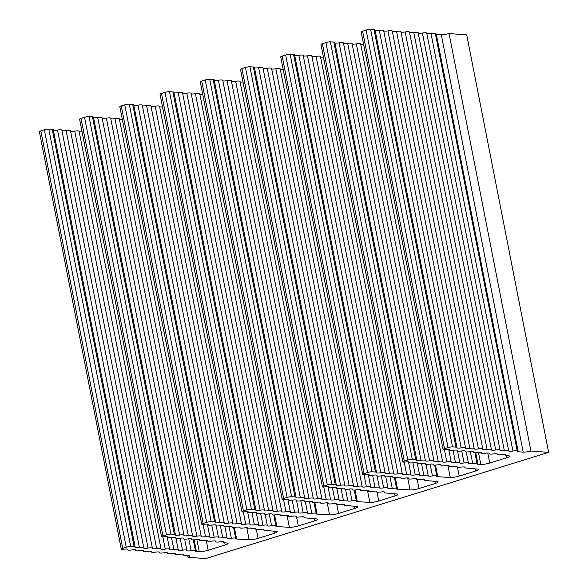 <?xml version="1.0" encoding="UTF-8"?>
<svg xmlns="http://www.w3.org/2000/svg" width="588" height="588" viewBox="0 0 588 588"><rect width="100%" height="100%" fill="white"/><g stroke="black" fill="none" stroke-linecap="round" stroke-linejoin="round"><path stroke-width="0.88" d="M375.063 30.032A5.682 0.978 168.9 0 0 375.063 29.959A5.682 0.978 168.9 0 0 374.041 29.613L370.609 29.4A3.322 0.573 168.9 0 0 366.133 30.106L362.62 31.193A3.322 0.573 168.9 0 0 361.179 31.973L443.08 449.46A3.322 0.573 -11.1 0 1 444.528 448.681L448.041 447.593A3.322 0.573 -11.1 0 1 452.517 446.887L455.95 447.1A5.682 0.978 -11.1 0 1 456.972 447.446A5.682 0.978 -11.1 0 1 456.972 447.519A5.682 0.978 -11.1 0 0 456.883 447.755A5.682 0.978 -11.1 0 0 461.22 447.865A5.682 0.978 -11.1 0 1 465.564 447.975A5.682 0.978 -11.1 0 1 465.534 448.13A5.682 0.978 -11.1 0 0 465.498 448.284A5.682 0.978 -11.1 0 0 469.841 448.394A5.682 0.978 -11.1 0 1 474.178 448.504A5.682 0.978 -11.1 0 1 474.149 448.659A5.682 0.978 -11.1 0 0 474.112 448.813A5.682 0.978 -11.1 0 0 478.456 448.923A5.682 0.978 -11.1 0 1 482.799 449.034A5.682 0.978 -11.1 0 1 482.763 449.188A5.682 0.978 -11.1 0 0 482.733 449.342A5.682 0.978 -11.1 0 0 487.07 449.452A5.682 0.978 -11.1 0 1 491.414 449.563A5.682 0.978 -11.1 0 1 491.384 449.717A5.682 0.978 -11.1 0 0 491.347 449.871A5.682 0.978 -11.1 0 0 495.691 449.982A5.682 0.978 -11.1 0 1 500.035 450.092A5.682 0.978 -11.1 0 1 499.998 450.246A5.682 0.978 -11.1 0 0 499.962 450.401A5.682 0.978 -11.1 0 0 504.306 450.511A5.682 0.978 -11.1 0 1 508.649 450.621A5.682 0.978 -11.1 0 1 508.613 450.775A5.682 0.978 -11.1 0 0 508.583 450.93A5.682 0.978 -11.1 0 0 512.927 451.04A5.682 0.978 -11.1 0 1 517.264 451.15A5.682 0.978 -11.1 0 1 517.234 451.305A5.682 0.978 -11.1 0 0 517.197 451.459A5.682 0.978 -11.1 0 0 518.226 451.805L523.188 452.106A6.63 1.139 168.9 0 0 530.949 451.033L548.633 452.378L466.725 34.89L449.041 33.545L530.949 451.033M53.258 129.698A5.682 0.978 168.9 0 0 53.258 129.625A5.682 0.978 168.9 0 0 52.236 129.279L48.804 129.066A3.322 0.573 168.9 0 0 44.328 129.772L40.815 130.859A3.322 0.573 168.9 0 0 39.367 131.638L121.275 549.126A3.322 0.573 -11.1 0 1 122.723 548.347L126.236 547.259A3.322 0.573 -11.1 0 1 130.712 546.553L134.145 546.766A5.682 0.978 -11.1 0 1 135.167 547.112A5.682 0.978 -11.1 0 1 135.167 547.185A5.682 0.978 -11.1 0 0 135.078 547.421A5.682 0.978 -11.1 0 0 139.415 547.531A5.682 0.978 -11.1 0 1 143.759 547.641A5.682 0.978 -11.1 0 1 143.729 547.795A5.682 0.978 -11.1 0 0 143.692 547.95A5.682 0.978 -11.1 0 0 148.036 548.06A5.682 0.978 -11.1 0 1 152.373 548.17A5.682 0.978 -11.1 0 1 152.343 548.325A5.682 0.978 -11.1 0 0 152.307 548.479A5.682 0.978 -11.1 0 0 156.651 548.589A5.682 0.978 -11.1 0 1 160.994 548.7A5.682 0.978 -11.1 0 1 160.958 548.854A5.682 0.978 -11.1 0 0 160.928 549.008A5.682 0.978 -11.1 0 0 165.265 549.119A5.682 0.978 -11.1 0 1 169.609 549.229A5.682 0.978 -11.1 0 1 169.579 549.383A5.682 0.978 -11.1 0 0 169.542 549.537A5.682 0.978 -11.1 0 0 173.886 549.648A5.682 0.978 -11.1 0 1 178.23 549.758A5.682 0.978 -11.1 0 1 178.193 549.912A5.682 0.978 -11.1 0 0 178.157 550.067A5.682 0.978 -11.1 0 0 182.501 550.177A5.682 0.978 -11.1 0 1 186.844 550.287A5.682 0.978 -11.1 0 1 186.808 550.442A5.682 0.978 -11.1 0 0 186.778 550.596A5.682 0.978 -11.1 0 0 191.122 550.706A5.682 0.978 -11.1 0 1 195.459 550.816A5.682 0.978 -11.1 0 1 195.429 550.971A5.682 0.978 -11.1 0 0 195.392 551.125A5.682 0.978 -11.1 0 0 196.421 551.47L199.229 551.647L196.855 539.549M93.485 117.24A5.682 0.978 168.9 0 0 93.485 117.166A5.682 0.978 168.9 0 0 92.463 116.821L89.031 116.608A3.322 0.573 168.9 0 0 84.554 117.313L81.041 118.401A3.322 0.573 168.9 0 0 79.593 119.18L161.502 536.668A3.322 0.573 -11.1 0 1 162.95 535.889L166.455 534.801A3.322 0.573 -11.1 0 1 170.939 534.095L174.371 534.308A5.682 0.978 -11.1 0 1 175.393 534.654A5.682 0.978 -11.1 0 1 175.393 534.727A5.682 0.978 -11.1 0 0 175.305 534.962A5.682 0.978 -11.1 0 0 179.641 535.073A5.682 0.978 -11.1 0 1 183.985 535.183A5.682 0.978 -11.1 0 1 183.948 535.337A5.682 0.978 -11.1 0 0 183.919 535.492A5.682 0.978 -11.1 0 0 188.263 535.602A5.682 0.978 -11.1 0 1 192.599 535.712A5.682 0.978 -11.1 0 1 192.57 535.866A5.682 0.978 -11.1 0 0 192.533 536.021A5.682 0.978 -11.1 0 0 196.877 536.131A5.682 0.978 -11.1 0 1 201.221 536.241A5.682 0.978 -11.1 0 1 201.184 536.396A5.682 0.978 -11.1 0 0 201.155 536.55A5.682 0.978 -11.1 0 0 205.491 536.66A5.682 0.978 -11.1 0 1 209.835 536.77A5.682 0.978 -11.1 0 1 209.806 536.925A5.682 0.978 -11.1 0 0 209.769 537.079A5.682 0.978 -11.1 0 0 214.113 537.189A5.682 0.978 -11.1 0 1 218.449 537.3A5.682 0.978 -11.1 0 1 218.42 537.454A5.682 0.978 -11.1 0 0 218.383 537.608A5.682 0.978 -11.1 0 0 222.727 537.719A5.682 0.978 -11.1 0 1 227.071 537.829A5.682 0.978 -11.1 0 1 227.034 537.983A5.682 0.978 -11.1 0 0 227.005 538.138A5.682 0.978 -11.1 0 0 231.341 538.248A5.682 0.978 -11.1 0 1 235.685 538.358A5.682 0.978 -11.1 0 1 235.656 538.512A5.682 0.978 -11.1 0 0 235.619 538.667A5.682 0.978 -11.1 0 0 236.648 539.012L249.136 539.777L246.776 527.745M206.197 540.196L208.167 550.236L225.197 544.958A6.63 1.139 -11.1 0 0 228.078 543.408A6.63 1.139 -11.1 0 0 227.071 543.018L224.359 542.768A5.682 0.978 -11.1 0 1 223.572 542.445A5.682 0.978 -11.1 0 1 223.646 542.232A5.682 0.978 -11.1 0 0 223.719 542.018A5.682 0.978 -11.1 0 0 219.662 541.864A5.682 0.978 -11.1 0 1 215.605 541.717A5.682 0.978 -11.1 0 1 215.678 541.504A5.682 0.978 -11.1 0 0 215.752 541.291A5.682 0.978 -11.1 0 0 211.695 541.136A5.682 0.978 -11.1 0 1 207.63 540.982A5.682 0.978 -11.1 0 1 207.704 540.769A5.682 0.978 -11.1 0 0 207.784 540.556A5.682 0.978 -11.1 0 0 203.72 540.409A5.682 0.978 -11.1 0 1 199.663 540.254A5.682 0.978 -11.1 0 1 199.736 540.041A5.682 0.978 -11.1 0 0 199.81 539.828A5.682 0.978 -11.1 0 0 195.753 539.674A5.682 0.978 -11.1 0 1 191.695 539.527A5.682 0.978 -11.1 0 1 191.769 539.314A5.682 0.978 -11.1 0 0 191.842 539.1A5.682 0.978 -11.1 0 0 187.785 538.946A5.682 0.978 -11.1 0 1 183.728 538.792A5.682 0.978 -11.1 0 1 183.801 538.579A5.682 0.978 -11.1 0 0 183.875 538.365A5.682 0.978 -11.1 0 0 179.818 538.218A5.682 0.978 -11.1 0 1 175.761 538.064A5.682 0.978 -11.1 0 1 175.834 537.851A5.682 0.978 -11.1 0 0 175.908 537.638A5.682 0.978 -11.1 0 0 171.85 537.483A5.682 0.978 -11.1 0 1 167.786 537.336A5.682 0.978 -11.1 0 1 167.859 537.123A5.682 0.978 -11.1 0 0 167.94 536.91A5.682 0.978 -11.1 0 0 163.876 536.756A3.322 0.573 -11.1 0 1 161.502 536.668M334.837 42.49A5.682 0.978 168.9 0 0 334.837 42.417A5.682 0.978 168.9 0 0 333.815 42.071L330.382 41.858A3.322 0.573 168.9 0 0 325.906 42.564L322.393 43.652A3.322 0.573 168.9 0 0 320.952 44.431L402.861 461.918A3.322 0.573 -11.1 0 1 404.301 461.139L407.815 460.051A3.322 0.573 -11.1 0 1 412.291 459.346L415.723 459.559A5.682 0.978 -11.1 0 1 416.745 459.904A5.682 0.978 -11.1 0 1 416.745 459.978A5.682 0.978 -11.1 0 0 416.657 460.213A5.682 0.978 -11.1 0 0 421.001 460.323A5.682 0.978 -11.1 0 1 425.337 460.433A5.682 0.978 -11.1 0 1 425.308 460.588A5.682 0.978 -11.1 0 0 425.271 460.742A5.682 0.978 -11.1 0 0 429.615 460.852A5.682 0.978 -11.1 0 1 433.959 460.963A5.682 0.978 -11.1 0 1 433.922 461.117A5.682 0.978 -11.1 0 0 433.893 461.271A5.682 0.978 -11.1 0 0 438.229 461.382A5.682 0.978 -11.1 0 1 442.573 461.492A5.682 0.978 -11.1 0 1 442.536 461.646A5.682 0.978 -11.1 0 0 442.507 461.8A5.682 0.978 -11.1 0 0 446.851 461.911A5.682 0.978 -11.1 0 1 451.187 462.021A5.682 0.978 -11.1 0 1 451.158 462.175A5.682 0.978 -11.1 0 0 451.121 462.33A5.682 0.978 -11.1 0 0 455.465 462.44A5.682 0.978 -11.1 0 1 459.809 462.55A5.682 0.978 -11.1 0 1 459.772 462.705A5.682 0.978 -11.1 0 0 459.743 462.859A5.682 0.978 -11.1 0 0 464.079 462.969A5.682 0.978 -11.1 0 1 468.423 463.079A5.682 0.978 -11.1 0 1 468.393 463.234A5.682 0.978 -11.1 0 0 468.357 463.388A5.682 0.978 -11.1 0 0 472.701 463.498A5.682 0.978 -11.1 0 1 477.037 463.609A5.682 0.978 -11.1 0 1 477.008 463.763A5.682 0.978 -11.1 0 0 476.971 463.917A5.682 0.978 -11.1 0 0 478 464.263L480.808 464.432L478.434 452.341M487.775 452.988L489.745 463.028L506.775 457.751A6.63 1.139 -11.1 0 0 509.656 456.2A6.63 1.139 -11.1 0 0 508.649 455.81L505.937 455.56A5.682 0.978 -11.1 0 1 505.151 455.237A5.682 0.978 -11.1 0 1 505.224 455.024A5.682 0.978 -11.1 0 0 505.298 454.811A5.682 0.978 -11.1 0 0 501.241 454.656A5.682 0.978 -11.1 0 1 497.183 454.509A5.682 0.978 -11.1 0 1 497.257 454.296A5.682 0.978 -11.1 0 0 497.33 454.083A5.682 0.978 -11.1 0 0 493.273 453.929A5.682 0.978 -11.1 0 1 489.209 453.774A5.682 0.978 -11.1 0 1 489.29 453.561A5.682 0.978 -11.1 0 0 489.363 453.348A5.682 0.978 -11.1 0 0 485.298 453.201A5.682 0.978 -11.1 0 1 481.241 453.047A5.682 0.978 -11.1 0 1 481.315 452.834A5.682 0.978 -11.1 0 0 481.388 452.62A5.682 0.978 -11.1 0 0 477.331 452.466A5.682 0.978 -11.1 0 1 473.274 452.319A5.682 0.978 -11.1 0 1 473.347 452.106A5.682 0.978 -11.1 0 0 473.421 451.893A5.682 0.978 -11.1 0 0 469.364 451.738A5.682 0.978 -11.1 0 1 465.306 451.584A5.682 0.978 -11.1 0 1 465.38 451.371A5.682 0.978 -11.1 0 0 465.453 451.158A5.682 0.978 -11.1 0 0 461.396 451.011A5.682 0.978 -11.1 0 1 457.339 450.856A5.682 0.978 -11.1 0 1 457.413 450.643A5.682 0.978 -11.1 0 0 457.486 450.43A5.682 0.978 -11.1 0 0 453.429 450.276A5.682 0.978 -11.1 0 1 449.364 450.129A5.682 0.978 -11.1 0 1 449.445 449.916A5.682 0.978 -11.1 0 0 449.519 449.702A5.682 0.978 -11.1 0 0 445.454 449.548A3.322 0.573 -11.1 0 1 443.08 449.46M133.711 104.782A5.682 0.978 168.9 0 0 133.711 104.708A5.682 0.978 168.9 0 0 132.69 104.363L129.257 104.149A3.322 0.573 168.9 0 0 124.774 104.855L121.268 105.943A3.322 0.573 168.9 0 0 119.82 106.722L201.728 524.209A3.322 0.573 -11.1 0 1 203.176 523.43L206.682 522.342A3.322 0.573 -11.1 0 1 211.166 521.637L214.598 521.85A5.682 0.978 -11.1 0 1 215.62 522.195A5.682 0.978 -11.1 0 1 215.62 522.269A5.682 0.978 -11.1 0 0 215.524 522.504A5.682 0.978 -11.1 0 0 219.868 522.614A5.682 0.978 -11.1 0 1 224.212 522.725A5.682 0.978 -11.1 0 1 224.175 522.879A5.682 0.978 -11.1 0 0 224.146 523.033A5.682 0.978 -11.1 0 0 228.489 523.144A5.682 0.978 -11.1 0 1 232.826 523.254A5.682 0.978 -11.1 0 1 232.797 523.408A5.682 0.978 -11.1 0 0 232.76 523.563A5.682 0.978 -11.1 0 0 237.104 523.673A5.682 0.978 -11.1 0 1 241.447 523.783A5.682 0.978 -11.1 0 1 241.411 523.937A5.682 0.978 -11.1 0 0 241.381 524.092A5.682 0.978 -11.1 0 0 245.718 524.202A5.682 0.978 -11.1 0 1 250.062 524.312A5.682 0.978 -11.1 0 1 250.025 524.467A5.682 0.978 -11.1 0 0 249.996 524.621A5.682 0.978 -11.1 0 0 254.339 524.731A5.682 0.978 -11.1 0 1 258.676 524.841A5.682 0.978 -11.1 0 1 258.647 524.996A5.682 0.978 -11.1 0 0 258.61 525.15A5.682 0.978 -11.1 0 0 262.954 525.26A5.682 0.978 -11.1 0 1 267.297 525.371A5.682 0.978 -11.1 0 1 267.261 525.525A5.682 0.978 -11.1 0 0 267.231 525.679A5.682 0.978 -11.1 0 0 271.568 525.79A5.682 0.978 -11.1 0 1 275.912 525.9A5.682 0.978 -11.1 0 1 275.882 526.054A5.682 0.978 -11.1 0 0 275.846 526.209A5.682 0.978 -11.1 0 0 276.867 526.554L289.362 527.318L287.003 515.286M173.938 92.323A5.682 0.978 168.9 0 0 173.938 92.25A5.682 0.978 168.9 0 0 172.909 91.904L169.484 91.691A3.322 0.573 168.9 0 0 165 92.397L161.494 93.485A3.322 0.573 168.9 0 0 160.046 94.264L241.955 511.751A3.322 0.573 -11.1 0 1 243.403 510.972L246.909 509.884A3.322 0.573 -11.1 0 1 251.392 509.179L254.817 509.392A5.682 0.978 -11.1 0 1 255.846 509.737A5.682 0.978 -11.1 0 1 255.846 509.811A5.682 0.978 -11.1 0 0 255.751 510.046A5.682 0.978 -11.1 0 0 260.094 510.156A5.682 0.978 -11.1 0 1 264.438 510.266A5.682 0.978 -11.1 0 1 264.402 510.421A5.682 0.978 -11.1 0 0 264.372 510.575A5.682 0.978 -11.1 0 0 268.709 510.685A5.682 0.978 -11.1 0 1 273.053 510.796A5.682 0.978 -11.1 0 1 273.023 510.95A5.682 0.978 -11.1 0 0 272.986 511.104A5.682 0.978 -11.1 0 0 277.33 511.215A5.682 0.978 -11.1 0 1 281.667 511.325A5.682 0.978 -11.1 0 1 281.637 511.479A5.682 0.978 -11.1 0 0 281.601 511.634A5.682 0.978 -11.1 0 0 285.944 511.744A5.682 0.978 -11.1 0 1 290.288 511.854A5.682 0.978 -11.1 0 1 290.251 512.008A5.682 0.978 -11.1 0 0 290.222 512.163A5.682 0.978 -11.1 0 0 294.559 512.273A5.682 0.978 -11.1 0 1 298.902 512.383A5.682 0.978 -11.1 0 1 298.873 512.538A5.682 0.978 -11.1 0 0 298.836 512.692A5.682 0.978 -11.1 0 0 303.18 512.802A5.682 0.978 -11.1 0 1 307.524 512.912A5.682 0.978 -11.1 0 1 307.487 513.067A5.682 0.978 -11.1 0 0 307.45 513.221A5.682 0.978 -11.1 0 0 311.794 513.331A5.682 0.978 -11.1 0 1 316.138 513.442A5.682 0.978 -11.1 0 1 316.101 513.596A5.682 0.978 -11.1 0 0 316.072 513.75A5.682 0.978 -11.1 0 0 317.094 514.096L329.589 514.86L327.229 502.828M214.164 79.865A5.682 0.978 168.9 0 0 214.164 79.792A5.682 0.978 168.9 0 0 213.135 79.446L209.703 79.233A3.322 0.573 168.9 0 0 205.227 79.939L201.721 81.026A3.322 0.573 168.9 0 0 200.273 81.805L282.181 499.293A3.322 0.573 -11.1 0 1 283.629 498.514L287.135 497.426A3.322 0.573 -11.1 0 1 291.611 496.72L295.044 496.933A5.682 0.978 -11.1 0 1 296.073 497.279A5.682 0.978 -11.1 0 1 296.073 497.352A5.682 0.978 -11.1 0 0 295.977 497.588A5.682 0.978 -11.1 0 0 300.321 497.698A5.682 0.978 -11.1 0 1 304.665 497.808A5.682 0.978 -11.1 0 1 304.628 497.962A5.682 0.978 -11.1 0 0 304.599 498.117A5.682 0.978 -11.1 0 0 308.935 498.227A5.682 0.978 -11.1 0 1 313.279 498.337A5.682 0.978 -11.1 0 1 313.242 498.492A5.682 0.978 -11.1 0 0 313.213 498.646A5.682 0.978 -11.1 0 0 317.557 498.756A5.682 0.978 -11.1 0 1 321.893 498.867A5.682 0.978 -11.1 0 1 321.864 499.021A5.682 0.978 -11.1 0 0 321.827 499.175A5.682 0.978 -11.1 0 0 326.171 499.285A5.682 0.978 -11.1 0 1 330.515 499.396A5.682 0.978 -11.1 0 1 330.478 499.55A5.682 0.978 -11.1 0 0 330.449 499.704A5.682 0.978 -11.1 0 0 334.785 499.815A5.682 0.978 -11.1 0 1 339.129 499.925A5.682 0.978 -11.1 0 1 339.1 500.079A5.682 0.978 -11.1 0 0 339.063 500.234A5.682 0.978 -11.1 0 0 343.407 500.344A5.682 0.978 -11.1 0 1 347.743 500.454A5.682 0.978 -11.1 0 1 347.714 500.608A5.682 0.978 -11.1 0 0 347.677 500.763A5.682 0.978 -11.1 0 0 352.021 500.873A5.682 0.978 -11.1 0 1 356.365 500.983A5.682 0.978 -11.1 0 1 356.328 501.138A5.682 0.978 -11.1 0 0 356.299 501.292A5.682 0.978 -11.1 0 0 357.32 501.637L369.815 502.402L367.456 490.37M254.383 67.407A5.682 0.978 168.9 0 0 254.391 67.333A5.682 0.978 168.9 0 0 253.362 66.988L249.929 66.775A3.322 0.573 168.9 0 0 245.453 67.48L241.94 68.568A3.322 0.573 168.9 0 0 240.499 69.347L322.408 486.835A3.322 0.573 -11.1 0 1 323.848 486.055L327.362 484.968A3.322 0.573 -11.1 0 1 331.838 484.262L335.27 484.475A5.682 0.978 -11.1 0 1 336.299 484.821A5.682 0.978 -11.1 0 1 336.292 484.894A5.682 0.978 -11.1 0 0 336.204 485.129A5.682 0.978 -11.1 0 0 340.548 485.24A5.682 0.978 -11.1 0 1 344.884 485.35A5.682 0.978 -11.1 0 1 344.855 485.504A5.682 0.978 -11.1 0 0 344.818 485.659A5.682 0.978 -11.1 0 0 349.162 485.769A5.682 0.978 -11.1 0 1 353.506 485.879A5.682 0.978 -11.1 0 1 353.469 486.033A5.682 0.978 -11.1 0 0 353.439 486.188A5.682 0.978 -11.1 0 0 357.783 486.298A5.682 0.978 -11.1 0 1 362.12 486.408A5.682 0.978 -11.1 0 1 362.09 486.563A5.682 0.978 -11.1 0 0 362.054 486.717A5.682 0.978 -11.1 0 0 366.397 486.827A5.682 0.978 -11.1 0 1 370.741 486.938A5.682 0.978 -11.1 0 1 370.705 487.092A5.682 0.978 -11.1 0 0 370.675 487.246A5.682 0.978 -11.1 0 0 375.012 487.356A5.682 0.978 -11.1 0 1 379.356 487.467A5.682 0.978 -11.1 0 1 379.319 487.621A5.682 0.978 -11.1 0 0 379.289 487.775A5.682 0.978 -11.1 0 0 383.633 487.886A5.682 0.978 -11.1 0 1 387.97 487.996A5.682 0.978 -11.1 0 1 387.94 488.15A5.682 0.978 -11.1 0 0 387.904 488.305A5.682 0.978 -11.1 0 0 392.247 488.415A5.682 0.978 -11.1 0 1 396.591 488.525A5.682 0.978 -11.1 0 1 396.555 488.679A5.682 0.978 -11.1 0 0 396.525 488.834A5.682 0.978 -11.1 0 0 397.547 489.179L410.042 489.944L407.682 477.912M294.61 54.949A5.682 0.978 168.9 0 0 294.61 54.875A5.682 0.978 168.9 0 0 293.588 54.53L290.156 54.317A3.322 0.573 168.9 0 0 285.68 55.022L282.166 56.11A3.322 0.573 168.9 0 0 280.726 56.889L362.634 474.376A3.322 0.573 -11.1 0 1 364.075 473.597L367.588 472.509A3.322 0.573 -11.1 0 1 372.064 471.804L375.497 472.017A5.682 0.978 -11.1 0 1 376.518 472.362A5.682 0.978 -11.1 0 1 376.518 472.436A5.682 0.978 -11.1 0 0 376.43 472.671A5.682 0.978 -11.1 0 0 380.774 472.781A5.682 0.978 -11.1 0 1 385.111 472.892A5.682 0.978 -11.1 0 1 385.081 473.046A5.682 0.978 -11.1 0 0 385.044 473.2A5.682 0.978 -11.1 0 0 389.388 473.311A5.682 0.978 -11.1 0 1 393.732 473.421A5.682 0.978 -11.1 0 1 393.695 473.575A5.682 0.978 -11.1 0 0 393.666 473.73A5.682 0.978 -11.1 0 0 398.002 473.84A5.682 0.978 -11.1 0 1 402.346 473.95A5.682 0.978 -11.1 0 1 402.317 474.104A5.682 0.978 -11.1 0 0 402.28 474.259A5.682 0.978 -11.1 0 0 406.624 474.369A5.682 0.978 -11.1 0 1 410.961 474.479A5.682 0.978 -11.1 0 1 410.931 474.634A5.682 0.978 -11.1 0 0 410.894 474.788A5.682 0.978 -11.1 0 0 415.238 474.898A5.682 0.978 -11.1 0 1 419.582 475.008A5.682 0.978 -11.1 0 1 419.545 475.163A5.682 0.978 -11.1 0 0 419.516 475.317A5.682 0.978 -11.1 0 0 423.852 475.427A5.682 0.978 -11.1 0 1 428.196 475.538A5.682 0.978 -11.1 0 1 428.167 475.692A5.682 0.978 -11.1 0 0 428.13 475.846A5.682 0.978 -11.1 0 0 432.474 475.957A5.682 0.978 -11.1 0 1 436.818 476.067A5.682 0.978 -11.1 0 1 436.781 476.221A5.682 0.978 -11.1 0 0 436.744 476.376A5.682 0.978 -11.1 0 0 437.773 476.721L450.268 477.485L447.909 465.453M548.633 452.378L205.66 558.6L187.984 557.255A6.63 1.139 168.9 0 0 189.843 556.05A6.63 1.139 168.9 0 0 188.836 555.66L184.132 555.226A5.682 0.978 -11.1 0 1 183.346 554.903A5.682 0.978 -11.1 0 1 183.419 554.69A5.682 0.978 -11.1 0 0 183.493 554.477A5.682 0.978 -11.1 0 0 179.436 554.322A5.682 0.978 -11.1 0 1 175.378 554.175A5.682 0.978 -11.1 0 1 175.452 553.962A5.682 0.978 -11.1 0 0 175.525 553.749A5.682 0.978 -11.1 0 0 171.468 553.595A5.682 0.978 -11.1 0 1 167.404 553.44A5.682 0.978 -11.1 0 1 167.484 553.227A5.682 0.978 -11.1 0 0 167.558 553.014A5.682 0.978 -11.1 0 0 163.493 552.867A5.682 0.978 -11.1 0 1 159.436 552.713A5.682 0.978 -11.1 0 1 159.51 552.5A5.682 0.978 -11.1 0 0 159.583 552.286A5.682 0.978 -11.1 0 0 155.526 552.132A5.682 0.978 -11.1 0 1 151.469 551.985A5.682 0.978 -11.1 0 1 151.542 551.772A5.682 0.978 -11.1 0 0 151.616 551.559A5.682 0.978 -11.1 0 0 147.559 551.404A5.682 0.978 -11.1 0 1 143.501 551.25A5.682 0.978 -11.1 0 1 143.575 551.037A5.682 0.978 -11.1 0 0 143.648 550.831A5.682 0.978 -11.1 0 0 139.591 550.677A5.682 0.978 -11.1 0 1 135.534 550.522A5.682 0.978 -11.1 0 1 135.607 550.309A5.682 0.978 -11.1 0 0 135.681 550.096A5.682 0.978 -11.1 0 0 131.624 549.949A5.682 0.978 -11.1 0 1 127.559 549.795A5.682 0.978 -11.1 0 1 127.64 549.582A5.682 0.978 -11.1 0 0 127.714 549.368A5.682 0.978 -11.1 0 0 123.649 549.214A3.322 0.573 -11.1 0 1 121.275 549.126M53.354 130.117A5.682 0.978 168.9 0 0 57.506 130.044L139.415 547.531M256.339 529.545L258.073 538.373L274.375 533.323A6.63 1.139 -11.1 0 0 277.257 531.773A6.63 1.139 -11.1 0 0 276.257 531.383L264.585 530.31A5.682 0.978 -11.1 0 1 263.799 529.986A5.682 0.978 -11.1 0 1 263.872 529.773A5.682 0.978 -11.1 0 0 263.946 529.56A5.682 0.978 -11.1 0 0 259.889 529.406A5.682 0.978 -11.1 0 1 255.824 529.259A5.682 0.978 -11.1 0 1 255.905 529.046A5.682 0.978 -11.1 0 0 255.978 528.832A5.682 0.978 -11.1 0 0 251.914 528.678A5.682 0.978 -11.1 0 1 247.857 528.524A5.682 0.978 -11.1 0 1 247.93 528.311A5.682 0.978 -11.1 0 0 248.004 528.097A5.682 0.978 -11.1 0 0 243.946 527.95A5.682 0.978 -11.1 0 1 239.889 527.796A5.682 0.978 -11.1 0 1 239.963 527.583A5.682 0.978 -11.1 0 0 240.036 527.37A5.682 0.978 -11.1 0 0 235.979 527.215A5.682 0.978 -11.1 0 1 231.922 527.068A5.682 0.978 -11.1 0 1 231.995 526.855A5.682 0.978 -11.1 0 0 232.069 526.642A5.682 0.978 -11.1 0 0 228.012 526.488A5.682 0.978 -11.1 0 1 223.954 526.333A5.682 0.978 -11.1 0 1 224.028 526.12A5.682 0.978 -11.1 0 0 224.101 525.907A5.682 0.978 -11.1 0 0 220.044 525.76A5.682 0.978 -11.1 0 1 215.98 525.606A5.682 0.978 -11.1 0 1 216.061 525.393A5.682 0.978 -11.1 0 0 216.134 525.18A5.682 0.978 -11.1 0 0 212.07 525.025A5.682 0.978 -11.1 0 1 208.012 524.878A5.682 0.978 -11.1 0 1 208.086 524.665A5.682 0.978 -11.1 0 0 208.159 524.452A5.682 0.978 -11.1 0 0 204.102 524.298A3.322 0.573 -11.1 0 1 201.728 524.209M296.565 517.087L298.3 525.915L314.602 520.865A6.63 1.139 -11.1 0 0 317.483 519.314A6.63 1.139 -11.1 0 0 316.476 518.925L304.812 517.852A5.682 0.978 -11.1 0 1 304.018 517.528A5.682 0.978 -11.1 0 1 304.099 517.315A5.682 0.978 -11.1 0 0 304.172 517.102A5.682 0.978 -11.1 0 0 300.108 516.948A5.682 0.978 -11.1 0 1 296.051 516.801A5.682 0.978 -11.1 0 1 296.124 516.587A5.682 0.978 -11.1 0 0 296.198 516.374A5.682 0.978 -11.1 0 0 292.14 516.22A5.682 0.978 -11.1 0 1 288.083 516.066A5.682 0.978 -11.1 0 1 288.157 515.852A5.682 0.978 -11.1 0 0 288.23 515.639A5.682 0.978 -11.1 0 0 284.173 515.492A5.682 0.978 -11.1 0 1 280.116 515.338A5.682 0.978 -11.1 0 1 280.189 515.125A5.682 0.978 -11.1 0 0 280.263 514.912A5.682 0.978 -11.1 0 0 276.206 514.757A5.682 0.978 -11.1 0 1 272.148 514.61A5.682 0.978 -11.1 0 1 272.222 514.397A5.682 0.978 -11.1 0 0 272.295 514.184A5.682 0.978 -11.1 0 0 268.238 514.03A5.682 0.978 -11.1 0 1 264.174 513.875A5.682 0.978 -11.1 0 1 264.255 513.662A5.682 0.978 -11.1 0 0 264.328 513.449A5.682 0.978 -11.1 0 0 260.264 513.302A5.682 0.978 -11.1 0 1 256.206 513.148A5.682 0.978 -11.1 0 1 256.28 512.934A5.682 0.978 -11.1 0 0 256.353 512.721A5.682 0.978 -11.1 0 0 252.296 512.567A5.682 0.978 -11.1 0 1 248.239 512.42A5.682 0.978 -11.1 0 1 248.312 512.207A5.682 0.978 -11.1 0 0 248.386 511.994A5.682 0.978 -11.1 0 0 244.329 511.839A3.322 0.573 -11.1 0 1 241.955 511.751M336.792 504.629L338.526 513.456L354.829 508.407A6.63 1.139 -11.1 0 0 357.71 506.856A6.63 1.139 -11.1 0 0 356.703 506.466L345.038 505.393A5.682 0.978 -11.1 0 1 344.245 505.07A5.682 0.978 -11.1 0 1 344.318 504.857A5.682 0.978 -11.1 0 0 344.399 504.644A5.682 0.978 -11.1 0 0 340.334 504.489A5.682 0.978 -11.1 0 1 336.277 504.342A5.682 0.978 -11.1 0 1 336.351 504.129A5.682 0.978 -11.1 0 0 336.424 503.916A5.682 0.978 -11.1 0 0 332.367 503.762A5.682 0.978 -11.1 0 1 328.31 503.607A5.682 0.978 -11.1 0 1 328.383 503.394A5.682 0.978 -11.1 0 0 328.457 503.181A5.682 0.978 -11.1 0 0 324.4 503.034A5.682 0.978 -11.1 0 1 320.342 502.88A5.682 0.978 -11.1 0 1 320.416 502.666A5.682 0.978 -11.1 0 0 320.489 502.453A5.682 0.978 -11.1 0 0 316.432 502.299A5.682 0.978 -11.1 0 1 312.375 502.152A5.682 0.978 -11.1 0 1 312.449 501.939A5.682 0.978 -11.1 0 0 312.522 501.726A5.682 0.978 -11.1 0 0 308.465 501.571A5.682 0.978 -11.1 0 1 304.4 501.417A5.682 0.978 -11.1 0 1 304.474 501.204A5.682 0.978 -11.1 0 0 304.555 500.991A5.682 0.978 -11.1 0 0 300.49 500.844A5.682 0.978 -11.1 0 1 296.433 500.689A5.682 0.978 -11.1 0 1 296.506 500.476A5.682 0.978 -11.1 0 0 296.58 500.263A5.682 0.978 -11.1 0 0 292.523 500.109A5.682 0.978 -11.1 0 1 288.465 499.962A5.682 0.978 -11.1 0 1 288.539 499.749A5.682 0.978 -11.1 0 0 288.612 499.535A5.682 0.978 -11.1 0 0 284.555 499.381A3.322 0.573 -11.1 0 1 282.181 499.293M377.018 492.171L378.753 500.998L395.055 495.949A6.63 1.139 -11.1 0 0 397.936 494.398A6.63 1.139 -11.1 0 0 396.929 494.008L385.258 492.935A5.682 0.978 -11.1 0 1 384.471 492.612A5.682 0.978 -11.1 0 1 384.545 492.399A5.682 0.978 -11.1 0 0 384.618 492.185A5.682 0.978 -11.1 0 0 380.561 492.031A5.682 0.978 -11.1 0 1 376.504 491.884A5.682 0.978 -11.1 0 1 376.577 491.671A5.682 0.978 -11.1 0 0 376.651 491.458A5.682 0.978 -11.1 0 0 372.594 491.303A5.682 0.978 -11.1 0 1 368.536 491.149A5.682 0.978 -11.1 0 1 368.61 490.936A5.682 0.978 -11.1 0 0 368.683 490.723A5.682 0.978 -11.1 0 0 364.626 490.576A5.682 0.978 -11.1 0 1 360.569 490.421A5.682 0.978 -11.1 0 1 360.642 490.208A5.682 0.978 -11.1 0 0 360.716 489.995A5.682 0.978 -11.1 0 0 356.659 489.841A5.682 0.978 -11.1 0 1 352.594 489.694A5.682 0.978 -11.1 0 1 352.675 489.481A5.682 0.978 -11.1 0 0 352.749 489.267A5.682 0.978 -11.1 0 0 348.684 489.113A5.682 0.978 -11.1 0 1 344.627 488.959A5.682 0.978 -11.1 0 1 344.7 488.746A5.682 0.978 -11.1 0 0 344.774 488.532A5.682 0.978 -11.1 0 0 340.717 488.385A5.682 0.978 -11.1 0 1 336.659 488.231A5.682 0.978 -11.1 0 1 336.733 488.018A5.682 0.978 -11.1 0 0 336.806 487.805A5.682 0.978 -11.1 0 0 332.749 487.65A5.682 0.978 -11.1 0 1 328.692 487.503A5.682 0.978 -11.1 0 1 328.765 487.29A5.682 0.978 -11.1 0 0 328.839 487.077A5.682 0.978 -11.1 0 0 324.782 486.923A3.322 0.573 -11.1 0 1 322.408 486.835M417.245 479.712L418.979 488.54L435.282 483.49A6.63 1.139 -11.1 0 0 438.163 481.94A6.63 1.139 -11.1 0 0 437.156 481.55L425.484 480.477A5.682 0.978 -11.1 0 1 424.698 480.153A5.682 0.978 -11.1 0 1 424.771 479.94A5.682 0.978 -11.1 0 0 424.845 479.727A5.682 0.978 -11.1 0 0 420.787 479.573A5.682 0.978 -11.1 0 1 416.73 479.426A5.682 0.978 -11.1 0 1 416.804 479.213A5.682 0.978 -11.1 0 0 416.877 479A5.682 0.978 -11.1 0 0 412.82 478.845A5.682 0.978 -11.1 0 1 408.763 478.691A5.682 0.978 -11.1 0 1 408.836 478.478A5.682 0.978 -11.1 0 0 408.91 478.264A5.682 0.978 -11.1 0 0 404.853 478.118A5.682 0.978 -11.1 0 1 400.795 477.963A5.682 0.978 -11.1 0 1 400.869 477.75A5.682 0.978 -11.1 0 0 400.942 477.537A5.682 0.978 -11.1 0 0 396.878 477.382A5.682 0.978 -11.1 0 1 392.821 477.235A5.682 0.978 -11.1 0 1 392.894 477.022A5.682 0.978 -11.1 0 0 392.968 476.809A5.682 0.978 -11.1 0 0 388.911 476.655A5.682 0.978 -11.1 0 1 384.853 476.5A5.682 0.978 -11.1 0 1 384.927 476.287A5.682 0.978 -11.1 0 0 385 476.074A5.682 0.978 -11.1 0 0 380.943 475.927A5.682 0.978 -11.1 0 1 376.886 475.773A5.682 0.978 -11.1 0 1 376.959 475.56A5.682 0.978 -11.1 0 0 377.033 475.347A5.682 0.978 -11.1 0 0 372.976 475.192A5.682 0.978 -11.1 0 1 368.919 475.045A5.682 0.978 -11.1 0 1 368.992 474.832A5.682 0.978 -11.1 0 0 369.066 474.619A5.682 0.978 -11.1 0 0 365.008 474.465A3.322 0.573 -11.1 0 1 362.634 474.376M457.471 467.254L459.199 476.082L475.508 471.032A6.63 1.139 -11.1 0 0 478.389 469.481A6.63 1.139 -11.1 0 0 477.382 469.092L465.711 468.019A5.682 0.978 -11.1 0 1 464.924 467.695A5.682 0.978 -11.1 0 1 464.998 467.482A5.682 0.978 -11.1 0 0 465.071 467.269A5.682 0.978 -11.1 0 0 461.014 467.115A5.682 0.978 -11.1 0 1 456.957 466.968A5.682 0.978 -11.1 0 1 457.03 466.754A5.682 0.978 -11.1 0 0 457.104 466.541A5.682 0.978 -11.1 0 0 453.047 466.387A5.682 0.978 -11.1 0 1 448.989 466.233A5.682 0.978 -11.1 0 1 449.063 466.019A5.682 0.978 -11.1 0 0 449.136 465.806A5.682 0.978 -11.1 0 0 445.079 465.659A5.682 0.978 -11.1 0 1 441.015 465.505A5.682 0.978 -11.1 0 1 441.088 465.292A5.682 0.978 -11.1 0 0 441.169 465.079A5.682 0.978 -11.1 0 0 437.105 464.924A5.682 0.978 -11.1 0 1 433.047 464.777A5.682 0.978 -11.1 0 1 433.121 464.564A5.682 0.978 -11.1 0 0 433.194 464.351A5.682 0.978 -11.1 0 0 429.137 464.197A5.682 0.978 -11.1 0 1 425.08 464.042A5.682 0.978 -11.1 0 1 425.153 463.829A5.682 0.978 -11.1 0 0 425.227 463.616A5.682 0.978 -11.1 0 0 421.17 463.469A5.682 0.978 -11.1 0 1 417.113 463.315A5.682 0.978 -11.1 0 1 417.186 463.101A5.682 0.978 -11.1 0 0 417.26 462.888A5.682 0.978 -11.1 0 0 413.202 462.734A5.682 0.978 -11.1 0 1 409.145 462.587A5.682 0.978 -11.1 0 1 409.219 462.374A5.682 0.978 -11.1 0 0 409.292 462.161A5.682 0.978 -11.1 0 0 405.235 462.006A3.322 0.573 -11.1 0 1 402.861 461.918M334.94 42.909A5.682 0.978 168.9 0 0 339.092 42.836L421.001 460.323M375.159 30.451A5.682 0.978 168.9 0 0 379.311 30.378L461.22 447.865M143.759 547.641L61.85 130.154A5.682 0.978 168.9 0 0 57.506 130.044M425.337 460.433L343.429 42.946A5.682 0.978 168.9 0 0 339.092 42.836M465.564 447.975L383.655 30.488A5.682 0.978 168.9 0 0 379.311 30.378M61.946 130.632A5.682 0.978 168.9 0 0 66.128 130.573L148.036 548.06M93.58 117.659A5.682 0.978 168.9 0 0 97.733 117.585L179.641 535.073M133.807 105.201A5.682 0.978 168.9 0 0 137.959 105.127L219.868 522.614M174.033 92.742A5.682 0.978 168.9 0 0 178.186 92.669L260.094 510.156M214.26 80.284A5.682 0.978 168.9 0 0 218.413 80.211L300.321 497.698M254.486 67.826A5.682 0.978 168.9 0 0 258.639 67.752L340.548 485.24M294.713 55.368A5.682 0.978 168.9 0 0 298.866 55.294L380.774 472.781M343.524 43.424A5.682 0.978 168.9 0 0 347.706 43.365L429.615 460.852M383.751 30.966A5.682 0.978 168.9 0 0 387.933 30.899L469.841 448.394M152.373 548.17L70.464 130.683A5.682 0.978 168.9 0 0 66.128 130.573M183.985 535.183L102.077 117.696A5.682 0.978 168.9 0 0 97.733 117.585M224.212 522.725L142.303 105.237A5.682 0.978 168.9 0 0 137.959 105.127M264.438 510.266L182.53 92.779A5.682 0.978 168.9 0 0 178.186 92.669M304.665 497.808L222.756 80.321A5.682 0.978 168.9 0 0 218.413 80.211M344.884 485.35L262.976 67.863A5.682 0.978 168.9 0 0 258.639 67.752M385.111 472.892L303.202 55.404A5.682 0.978 168.9 0 0 298.866 55.294M433.959 460.963L352.05 43.475A5.682 0.978 168.9 0 0 347.706 43.365M474.178 448.504L392.27 31.017A5.682 0.978 168.9 0 0 387.933 30.899M70.56 131.161A5.682 0.978 168.9 0 0 74.742 131.102L156.651 548.589M102.172 118.173A5.682 0.978 168.9 0 0 106.354 118.114L188.263 535.602M142.399 105.715A5.682 0.978 168.9 0 0 146.581 105.656L228.489 523.144M182.625 93.257A5.682 0.978 168.9 0 0 186.8 93.198L268.709 510.685M222.852 80.799A5.682 0.978 168.9 0 0 227.027 80.74L308.935 498.227M263.071 68.34A5.682 0.978 168.9 0 0 267.253 68.282L349.162 485.769M303.298 55.882A5.682 0.978 168.9 0 0 307.48 55.823L389.388 473.311M352.139 43.953A5.682 0.978 168.9 0 0 356.321 43.894L438.229 461.382M392.365 31.495A5.682 0.978 168.9 0 0 396.547 31.429L478.456 448.923M160.994 548.7L79.086 131.212A5.682 0.978 168.9 0 0 74.742 131.102M192.599 535.712L110.691 118.225A5.682 0.978 168.9 0 0 106.354 118.114M232.826 523.254L150.918 105.767A5.682 0.978 168.9 0 0 146.581 105.656M273.053 510.796L191.144 93.308A5.682 0.978 168.9 0 0 186.8 93.198M313.279 498.337L231.371 80.85A5.682 0.978 168.9 0 0 227.027 80.74M353.506 485.879L271.597 68.392A5.682 0.978 168.9 0 0 267.253 68.282M393.732 473.421L311.824 55.933A5.682 0.978 168.9 0 0 307.48 55.823M442.573 461.492L360.664 44.004A5.682 0.978 168.9 0 0 356.321 43.894M482.799 449.034L400.891 31.546A5.682 0.978 168.9 0 0 396.547 31.429M79.182 131.69A5.682 0.978 168.9 0 0 82.07 131.793M110.787 118.703A5.682 0.978 168.9 0 0 114.969 118.644L196.877 536.131M151.013 106.244A5.682 0.978 168.9 0 0 155.195 106.185L237.104 523.673M191.24 93.786A5.682 0.978 168.9 0 0 195.422 93.727L277.33 511.215M231.466 81.328A5.682 0.978 168.9 0 0 235.648 81.269L317.557 498.756M271.693 68.87A5.682 0.978 168.9 0 0 275.875 68.811L357.783 486.298M311.919 56.411A5.682 0.978 168.9 0 0 316.094 56.352L398.002 473.84M360.76 44.482A5.682 0.978 168.9 0 0 363.649 44.585M400.987 32.024A5.682 0.978 168.9 0 0 405.161 31.958L487.07 449.452M201.221 536.241L119.313 118.754A5.682 0.978 168.9 0 0 114.969 118.644M241.447 523.783L159.539 106.296A5.682 0.978 168.9 0 0 155.195 106.185M281.667 511.325L199.758 93.837A5.682 0.978 168.9 0 0 195.422 93.727M321.893 498.867L239.985 81.379A5.682 0.978 168.9 0 0 235.648 81.269M362.12 486.408L280.211 68.921A5.682 0.978 168.9 0 0 275.875 68.811M402.346 473.95L320.438 56.463A5.682 0.978 168.9 0 0 316.094 56.352M491.414 449.563L409.505 32.075A5.682 0.978 168.9 0 0 405.161 31.958M119.408 119.232A5.682 0.978 168.9 0 0 122.297 119.335M159.627 106.773A5.682 0.978 168.9 0 0 162.523 106.876M199.854 94.315A5.682 0.978 168.9 0 0 202.75 94.418M240.08 81.857A5.682 0.978 168.9 0 0 242.976 81.96M280.307 69.399A5.682 0.978 168.9 0 0 283.195 69.502M320.534 56.94A5.682 0.978 168.9 0 0 323.422 57.043M409.601 32.553A5.682 0.978 168.9 0 0 413.783 32.487L495.691 449.982M500.035 450.092L418.127 32.605A5.682 0.978 168.9 0 0 413.783 32.487M418.215 33.082A5.682 0.978 168.9 0 0 422.397 33.016L504.306 450.511M508.649 450.621L426.741 33.134A5.682 0.978 168.9 0 0 422.397 33.016M426.837 33.612A5.682 0.978 168.9 0 0 431.019 33.545L512.927 451.04M517.264 451.15L435.355 33.663A5.682 0.978 168.9 0 0 431.019 33.545M435.451 34.141A5.682 0.978 168.9 0 0 436.318 34.317L518.226 451.805M523.188 452.106L441.279 34.618L436.318 34.317M208.167 550.236A6.63 1.139 -11.1 0 1 199.229 551.647M258.073 538.373A6.63 1.139 -11.1 0 1 249.136 539.777M298.3 525.915A6.63 1.139 -11.1 0 1 289.362 527.318M338.526 513.456A6.63 1.139 -11.1 0 1 329.589 514.86M378.753 500.998A6.63 1.139 -11.1 0 1 369.815 502.402M418.979 488.54A6.63 1.139 -11.1 0 1 410.042 489.944M459.199 476.082A6.63 1.139 -11.1 0 1 450.268 477.485M489.745 463.028A6.63 1.139 -11.1 0 1 480.808 464.432M441.279 34.618A6.63 1.139 168.9 0 0 449.041 33.545M187.984 557.255L187.645 555.55M444.528 448.681L362.62 31.193M366.133 30.106L448.041 447.593M126.236 547.259L44.328 129.772M48.804 129.066L130.712 546.553M370.609 29.4L452.517 446.887M81.041 118.401L162.95 535.889M52.236 129.279L134.145 546.766M84.554 117.313L166.455 534.801M407.815 460.051L325.906 42.564M330.382 41.858L412.291 459.346M333.815 42.071L415.723 459.559M122.723 548.347L40.815 130.859M374.041 29.613L455.95 447.1M167.859 537.123L167.786 536.741M89.031 116.608L170.939 534.095M203.176 523.43L121.268 105.943M124.774 104.855L206.682 522.342M129.257 104.149L211.166 521.637M243.403 510.972L161.494 93.485M165 92.397L246.909 509.884M169.484 91.691L251.392 509.179M283.629 498.514L201.721 81.026M205.227 79.939L287.135 497.426M209.703 79.233L291.611 496.72M323.848 486.055L241.94 68.568M245.453 67.48L327.362 484.968M249.929 66.775L331.838 484.262M364.075 473.597L282.166 56.11M285.68 55.022L367.588 472.509M290.156 54.317L372.064 471.804M404.301 461.139L322.393 43.652M449.445 449.916L449.364 449.533M92.463 116.821L174.371 534.308M132.69 104.363L214.598 521.85M172.909 91.904L254.817 509.392M213.135 79.446L295.044 496.933M253.362 66.988L335.27 484.475M293.588 54.53L375.497 472.017M127.64 549.582L127.559 549.199M175.834 537.851L175.753 537.469M208.086 524.665L208.012 524.283M248.312 512.207L248.239 511.825M288.539 499.749L288.465 499.366M328.765 487.29L328.692 486.908M368.992 474.832L368.919 474.45M409.219 462.374L409.138 461.992M457.413 450.643L457.339 450.261M135.607 550.309L135.534 549.927M183.801 538.579L183.728 538.196M216.061 525.393L215.98 525.01M256.28 512.934L256.206 512.552M296.506 500.476L296.433 500.094M336.733 488.018L336.659 487.636M376.959 475.56L376.886 475.178M417.186 463.101L417.113 462.719M465.38 451.371L465.306 450.989M143.575 551.037L143.501 550.662M191.769 539.314L191.695 538.931M224.028 526.12L223.954 525.738M264.255 513.662L264.174 513.28M304.474 501.204L304.4 500.822M344.7 488.746L344.627 488.363M384.927 476.287L384.853 475.905M425.153 463.829L425.08 463.447M473.347 452.106L473.274 451.724M162.861 536.866L165.265 549.119M444.44 449.658L446.851 461.911M151.542 551.772L151.469 551.39M199.736 540.041L199.663 539.659M231.995 526.855L231.922 526.473M272.222 514.397L272.148 514.015M312.449 501.939L312.368 501.557M352.675 489.481L352.594 489.098M392.894 477.022L392.821 476.64M433.121 464.564L433.047 464.182M481.315 452.834L481.241 452.451M171.505 537.535L173.886 549.648M203.088 524.408L205.491 536.66M243.314 511.95L245.718 524.202M283.541 499.491L285.944 511.744M323.767 487.033L326.171 499.285M363.994 474.575L366.397 486.827M404.221 462.117L406.624 474.369M453.091 450.327L455.465 462.44M159.51 552.5L159.436 552.117M207.704 540.769L207.63 540.387M239.963 527.583L239.889 527.201M280.189 515.125L280.116 514.743M320.416 502.666L320.342 502.284M360.642 490.208L360.569 489.826M400.869 477.75L400.788 477.368M441.088 465.292L441.015 464.91M489.29 453.561L489.209 453.179M180.148 538.174L182.501 550.177M211.731 525.077L214.113 537.189M251.958 512.618L254.339 524.731M292.185 500.16L294.559 512.273M332.411 487.702L334.785 499.815M372.638 475.244L375.012 487.356M412.864 462.785L415.238 474.898M461.727 450.967L464.079 462.969M167.484 553.227L167.404 552.845M215.678 541.504L215.598 541.122M247.93 528.311L247.857 527.928M288.157 515.852L288.083 515.47M328.383 503.394L328.31 503.012M368.61 490.936L368.536 490.554M408.836 478.478L408.763 478.095M449.063 466.019L448.982 465.637M497.257 454.296L497.183 453.914M188.785 538.828L191.122 550.706M220.375 525.716L222.727 537.719M260.602 513.258L262.954 525.26M300.821 500.8L303.18 512.802M341.047 488.341L343.407 500.344M381.274 475.883L383.633 487.886M421.5 463.425L423.852 475.427M470.371 451.621L472.701 463.498M175.452 553.962L175.378 553.58M223.646 542.232L223.572 541.849M255.905 529.046L255.824 528.663M296.124 516.587L296.051 516.205M336.351 504.129L336.277 503.747M376.577 491.671L376.504 491.289M416.804 479.213L416.73 478.83M457.03 466.754L456.957 466.372M505.224 455.024L505.151 454.642M194.136 539.85L196.421 551.47M229.011 526.37L231.341 538.248M269.238 513.912L271.568 525.79M309.464 501.454L311.794 513.331M349.691 488.995L352.021 500.873M389.918 476.537L392.247 488.415M430.144 464.079L432.474 475.957M475.721 452.642L478 464.263M183.419 554.69L183.346 554.308M263.872 529.773L263.799 529.391M304.099 517.315L304.018 516.933M344.318 504.857L344.245 504.475M384.545 492.399L384.471 492.016M424.771 479.94L424.698 479.558M464.998 467.482L464.924 467.1M225.197 544.958L224.778 542.812M234.362 527.392L236.648 539.012M274.375 533.323L273.957 531.17M274.589 514.934L276.867 526.554M314.602 520.865L314.183 518.712M314.815 502.475L317.094 514.096M354.829 508.407L354.41 506.253M355.042 490.017L357.32 501.637M395.055 495.949L394.636 493.795M395.268 477.559L397.547 489.179M435.282 483.49L434.855 481.337M435.495 465.101L437.773 476.721M475.508 471.032L475.082 468.879M506.775 457.751L506.356 455.604M135.167 547.112L53.258 129.625M416.745 459.904L334.837 42.417M456.972 447.446L375.063 29.959M167.786 537.336L167.661 536.682M449.364 450.129L449.239 449.475M175.393 534.654L93.485 117.166M215.62 522.195L133.711 104.708M255.846 509.737L173.938 92.25M296.073 497.279L214.164 79.792M336.299 484.821L254.391 67.333M376.518 472.362L294.61 54.875M127.559 549.795L127.434 549.141M175.761 538.064L175.628 537.417M208.012 524.878L207.887 524.224M248.239 512.42L248.114 511.766M288.465 499.962L288.341 499.308M328.692 487.503L328.56 486.849M368.919 475.045L368.786 474.391M409.145 462.587L409.013 461.933M457.339 450.856L457.207 450.21M135.534 550.522L135.402 549.876M183.728 538.792L183.596 538.145M215.98 525.606L215.855 524.959M256.206 513.148L256.081 512.501M296.433 500.689L296.308 500.043M336.659 488.231L336.534 487.584M376.886 475.773L376.761 475.126M417.113 463.315L416.98 462.668M465.306 451.584L465.174 450.937M143.501 551.25L143.369 550.603M191.695 539.527L191.57 538.873M223.954 526.333L223.822 525.687M264.174 513.875L264.049 513.228M304.4 501.417L304.275 500.77M344.627 488.959L344.502 488.312M384.853 476.5L384.728 475.854M425.08 464.042L424.955 463.395M473.274 452.319L473.149 451.665M169.609 549.229L167.124 536.579M451.187 462.021L448.71 449.372M151.469 551.985L151.344 551.331M199.663 540.254L199.538 539.608M231.922 527.068L231.79 526.414M272.148 514.61L272.016 513.956M312.375 502.152L312.243 501.498M352.594 489.694L352.469 489.04M392.821 477.235L392.696 476.581M433.047 464.777L432.922 464.123M481.241 453.047L481.116 452.392M178.23 549.758L175.974 538.263M209.835 536.77L207.351 524.121M250.062 524.312L247.577 511.663M290.288 511.854L287.804 499.205M330.515 499.396L328.031 486.746M370.741 486.938L368.257 474.288M410.961 474.479L408.484 461.83M459.809 462.55L457.552 451.055M159.436 552.713L159.311 552.066M207.63 540.982L207.505 540.335M239.889 527.796L239.764 527.142M280.116 515.338L279.991 514.684M320.342 502.88L320.21 502.225M360.569 490.421L360.437 489.767M400.795 477.963L400.663 477.309M441.015 465.505L440.89 464.851M489.209 453.774L489.084 453.127M186.844 550.287L184.654 539.137M218.449 537.3L216.2 525.804M258.676 524.841L256.427 513.346M298.902 512.383L296.646 500.888M339.129 499.925L336.873 488.43M379.356 487.467L377.099 475.971M419.582 475.008L417.326 463.513M468.423 463.079L466.233 451.929M167.404 553.44L167.279 552.793M215.605 541.717L215.473 541.063M247.857 528.524L247.732 527.877M288.083 516.066L287.958 515.419M328.31 503.607L328.185 502.96M368.536 491.149L368.404 490.502M408.763 478.691L408.631 478.044M448.989 466.233L448.857 465.586M497.183 454.509L497.051 453.855M195.459 550.816L193.312 539.887M227.071 537.829L224.881 526.679M267.297 525.371L265.107 514.221M307.524 512.912L305.334 501.762M347.743 500.454L345.56 489.304M387.97 487.996L385.787 476.846M428.196 475.538L426.006 464.388M477.037 463.609L474.898 452.679M175.378 554.175L175.246 553.521M223.572 542.445L223.44 541.791M255.824 529.259L255.699 528.605M296.051 516.801L295.926 516.146M336.277 504.342L336.152 503.688M376.504 491.884L376.379 491.23M416.73 479.426L416.605 478.772M456.957 466.968L456.825 466.313M505.151 455.237L505.019 454.583M235.685 538.358L233.539 527.429M275.912 525.9L273.765 514.97M316.138 513.442L313.992 502.512M356.365 500.983L354.219 490.054M396.591 488.525L394.445 477.596M436.818 476.067L434.672 465.137M183.346 554.903L183.213 554.249M263.799 529.986L263.667 529.332M304.018 517.528L303.893 516.874M344.245 505.07L344.12 504.416M384.471 492.612L384.346 491.958M424.698 480.153L424.573 479.499M464.924 467.695L464.799 467.041"/></g></svg>
